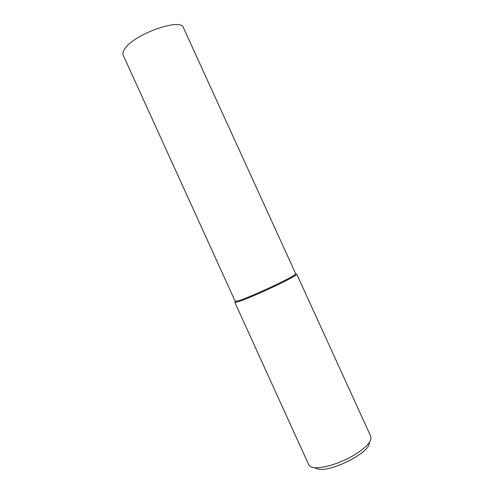 <?xml version="1.0" encoding="UTF-8"?>
<svg xmlns="http://www.w3.org/2000/svg" width="494" height="494" viewBox="0 0 494 494"><rect width="100%" height="100%" fill="white"/><g stroke="black" fill="none" stroke-linecap="round" stroke-linejoin="round"><path stroke-width="0.74" d="M314.956 467.985L318.309 469.133C331.987 472.116 370.982 451.763 369.203 442.766M313.77 467.577C321.532 468.757 337.816 464.132 351.259 456.74C365.541 448.385 372.068 441.642 370.833 436.498L296.715 274.108L295.783 275.139C290.781 279.314 249.464 298.425 238.287 301.711L234.823 302.316L308.75 464.792C309.423 466.243 311.097 467.176 313.77 467.577M238.59 300.704C249.519 297.456 289.861 278.807 294.795 274.738L295.715 273.732L183.447 27.75C181.119 17.111 132.102 34.932 124.309 49.591C122.913 51.858 122.543 53.729 123.204 55.205L235.193 301.315L238.59 300.704M294.795 274.738L295.783 275.139M236.558 301.278L236.206 302.291"/></g></svg>
